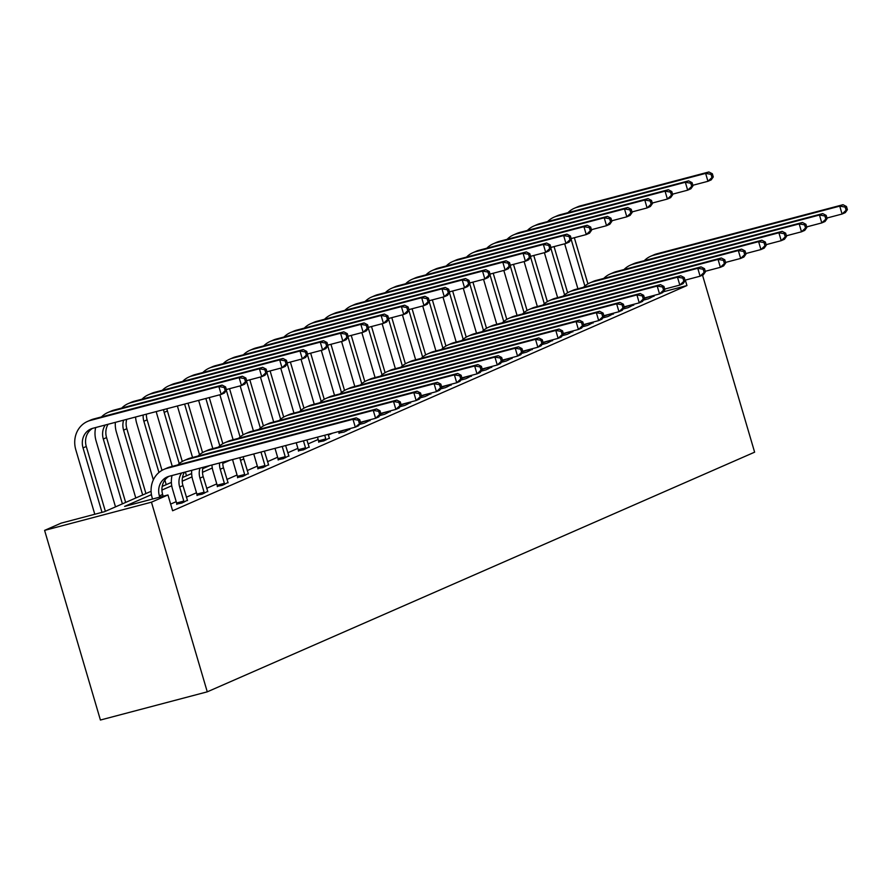 <?xml version="1.0" encoding="UTF-8"?>
<svg xmlns="http://www.w3.org/2000/svg" width="892" height="892" viewBox="0 0 892 892"><rect width="100%" height="100%" fill="white"/><g stroke="black" fill="none" stroke-linecap="round" stroke-linejoin="round"><path stroke-width="1.34" d="M151.105 491.291L104.431 511.718L61.113 523.147L44.6 530.383L100.417 720.034L207.267 691.835L754.621 452.177L702.517 275.137M151.45 494.647L124.646 506.388L167.964 494.96L172.613 510.759L686.94 285.563L663.302 291.796M332.694 433.133L328.323 435.051M318.176 439.488L308.041 443.926M297.895 448.364L287.759 452.813M277.613 457.25L267.477 461.688M257.331 466.126L247.195 470.575M237.049 475.012L226.914 479.45M216.767 483.888L206.632 488.325M196.485 492.774L186.35 497.212M176.203 501.65L170.651 504.091M176.727 504.058L181.834 503.077L187.365 500.267M197.009 495.183L202.116 494.201L207.646 491.38M217.291 486.296L222.398 485.315L227.928 482.505M237.573 477.421L242.68 476.44L248.21 473.619M257.855 468.534L262.962 467.564L268.492 464.743M278.137 459.659L283.243 458.678L288.774 455.857M298.419 450.783L303.525 449.802L309.056 446.981M318.7 441.897L323.807 440.916L329.338 438.106M338.982 433.021L344.089 432.04L349.619 429.219M359.476 424.447L364.371 423.154L369.901 420.344M379.758 415.572L384.653 414.278L390.183 411.457M400.04 406.685L404.935 405.392L410.465 402.582M420.322 397.81L425.216 396.516L430.747 393.695M440.603 388.923L445.498 387.63L451.029 384.82M460.885 380.048L465.78 378.754L471.31 375.933M481.167 371.161L486.062 369.868L491.592 367.058M501.449 362.286L506.344 360.992L511.874 358.171M521.731 353.399L526.626 352.106L532.156 349.296M542.013 344.524L546.908 343.23L552.438 340.41M562.294 335.648L567.189 334.355L572.72 331.534M582.576 326.762L587.471 325.468L593.002 322.659M602.858 317.887L607.753 316.593L613.283 313.772M623.14 309L628.035 307.707L633.565 304.897M643.422 300.125L648.317 298.831L653.847 296.01M686.94 285.563L685.335 280.099M167.964 494.96L151.45 502.185L207.267 691.835M162.177 486.43L171.387 482.405M182.459 477.555L191.668 473.529M202.74 468.679L209.955 465.512M44.6 530.383L151.45 502.185M230.169 460.183L222.766 463.427M212.296 468.01L202.484 472.303M192.014 476.885L182.202 481.189M171.732 485.772L161.92 490.065M163.158 496.231L162.645 494.469A16.502 14.896 66.4 0 1 168.889 476.361M159.757 497.123L159.389 495.885A16.502 14.896 66.4 0 1 167.217 476.964A16.502 14.896 66.4 0 1 169.179 476.272L355.306 427.168L352.976 419.262L166.86 468.367A24.753 22.356 -113.6 0 0 163.905 469.404A24.753 22.356 -113.6 0 0 152.175 497.792L152.543 499.029M360.636 422.808L358.551 425.74L355.306 427.168L360.636 422.808L359.71 419.653L358.406 420.221L359.331 423.377M358.406 420.221L352.976 419.262L356.231 417.846L170.104 466.951A24.753 22.356 -113.6 0 0 167.15 467.977L163.905 469.404M356.231 417.846L359.71 419.653M226.512 390.072L225.587 386.916L224.282 387.485L225.219 390.64L226.512 390.072L224.438 393.004L221.183 394.431L218.863 386.526L90.493 420.4A24.753 22.356 -113.6 0 0 87.539 421.425A24.753 22.356 -113.6 0 0 75.809 449.813L94.786 514.271M102 512.365L83.034 447.907A16.502 14.896 66.4 0 1 90.85 428.985A16.502 14.896 66.4 0 1 92.824 428.294L221.183 394.431L225.219 390.64M105.367 511.317L86.279 446.491A16.502 14.896 66.4 0 1 92.523 428.383M224.282 387.485L218.863 386.526L222.108 385.099L93.749 418.972A24.753 22.356 -113.6 0 0 90.794 419.998L87.539 421.425M222.108 385.099L225.587 386.916M187.532 500.59L182.927 485.582A16.502 14.896 66.4 0 1 184.443 472.247M176.772 504.415L176.605 502.999L183.819 501.092L179.671 487.01A16.502 14.896 66.4 0 1 181.622 472.994M183.819 501.092L183.953 502.151M172.044 475.525A24.753 22.356 -113.6 0 0 172.457 488.916L176.605 502.999M380.917 413.933L379.992 410.766L378.687 411.335L379.613 414.501L380.917 413.933L378.832 416.865L375.588 418.292L373.257 410.387L187.142 459.492A24.753 22.356 -113.6 0 0 184.187 460.517A24.753 22.356 -113.6 0 0 177.82 464.91M360.48 422.273L375.588 418.292L379.613 414.501M378.687 411.335L373.257 410.387L376.513 408.96L190.386 458.064A24.753 22.356 -113.6 0 0 187.431 459.101L184.187 460.517M376.513 408.96L379.992 410.766M207.814 491.704L203.209 476.707A16.502 14.896 66.4 0 1 203.041 467.341M197.054 495.539L196.887 494.112L204.101 492.217L199.953 478.123A16.502 14.896 66.4 0 1 199.964 468.155M204.101 492.217L204.235 493.276M191.735 470.329A24.753 22.356 -113.6 0 0 192.739 480.03L196.887 494.112M401.199 405.046L400.274 401.891L398.969 402.459L399.895 405.615L401.199 405.046L399.114 407.978L395.87 409.406L393.539 401.5L207.423 450.616A24.753 22.356 -113.6 0 0 204.469 451.642A24.753 22.356 -113.6 0 0 198.102 456.035M380.761 413.397L395.87 409.406L399.895 405.615M398.969 402.459L393.539 401.5L396.795 400.084L210.668 449.189A24.753 22.356 -113.6 0 0 207.713 450.215L204.469 451.642M396.795 400.084L400.274 401.891M95.678 427.547A24.753 22.356 -113.6 0 0 96.091 440.938L115.503 506.879M122.394 503.857L103.316 439.031A16.502 14.896 66.4 0 1 105.267 425.016M125.649 502.43L106.561 437.604A16.502 14.896 66.4 0 1 108.077 424.269M246.794 381.196L245.869 378.03L244.564 378.598L245.501 381.765L246.794 381.196L244.72 384.129L241.464 385.545L239.145 377.65L110.775 411.513A24.753 22.356 -113.6 0 0 107.82 412.539A24.753 22.356 -113.6 0 0 101.465 416.932M226.356 389.536L241.464 385.545L245.501 381.765M244.564 378.598L239.145 377.65L242.39 376.223L114.031 410.086A24.753 22.356 -113.6 0 0 111.076 411.123L107.82 412.539M242.39 376.223L245.869 378.03M115.369 422.351A24.753 22.356 -113.6 0 0 116.373 432.051L135.785 497.992M142.675 494.971L123.598 430.145A16.502 14.896 66.4 0 1 123.609 420.177M145.931 493.555L126.842 428.729A16.502 14.896 66.4 0 1 126.675 419.363M267.076 372.31L266.15 369.154L264.846 369.723L265.783 372.878L267.076 372.31L265.002 375.242L261.746 376.669L259.427 368.764L131.057 402.638A24.753 22.356 -113.6 0 0 128.102 403.663A24.753 22.356 -113.6 0 0 121.747 408.057M246.638 380.65L261.746 376.669L265.783 372.878M264.846 369.723L259.427 368.764L262.672 367.348L134.313 401.21A24.753 22.356 -113.6 0 0 131.358 402.236L128.102 403.663M262.672 367.348L266.15 369.154M228.096 482.828L223.491 467.821A16.502 14.896 66.4 0 1 222.777 462.134M217.336 486.653L217.169 485.237L224.383 483.33L220.235 469.248A16.502 14.896 66.4 0 1 219.555 462.981M224.383 483.33L224.516 484.401M211.962 464.988A24.753 22.356 -113.6 0 0 213.021 471.154L217.169 485.237M421.481 396.171L420.556 393.004L419.251 393.573L420.177 396.739L421.481 396.171L419.396 399.103L416.151 400.53L413.821 392.625L227.705 441.73A24.753 22.356 -113.6 0 0 224.751 442.755A24.753 22.356 -113.6 0 0 218.384 447.148M401.043 404.511L416.151 400.53L420.177 396.739M419.251 393.573L413.821 392.625L417.077 391.198L230.95 440.302A24.753 22.356 -113.6 0 0 227.995 441.339L224.751 442.755M417.077 391.198L420.556 393.004M248.377 473.953L243.772 458.945A16.502 14.896 66.4 0 1 243.271 456.726M237.618 477.777L237.45 476.35L244.664 474.455L240.517 460.361A16.502 14.896 66.4 0 1 239.937 457.607M244.664 474.455L244.798 475.514M232.645 459.525A24.753 22.356 -113.6 0 0 233.303 462.268L237.45 476.35M441.763 387.284L440.838 384.129L439.533 384.697L440.458 387.853L441.763 387.284L439.678 390.228L436.433 391.644L434.103 383.738L247.987 432.854A24.753 22.356 -113.6 0 0 245.032 433.88A24.753 22.356 -113.6 0 0 238.666 438.273M421.325 395.635L436.433 391.644L440.458 387.853M439.533 384.697L434.103 383.738L437.359 382.322L251.232 431.427A24.753 22.356 -113.6 0 0 248.277 432.453L245.032 433.88M437.359 382.322L440.838 384.129M268.659 465.067L264.378 451.162M257.899 468.891L257.732 467.475L264.946 465.568L260.977 452.054M264.946 465.568L265.08 466.639M253.752 453.961L257.732 467.475M462.045 378.409L461.119 375.242L459.815 375.822L460.74 378.977L462.045 378.409L459.96 381.341L456.715 382.768L454.385 374.863L268.269 423.968A24.753 22.356 -113.6 0 0 265.314 424.993A24.753 22.356 -113.6 0 0 258.948 429.387M441.607 386.749L456.715 382.768L460.74 378.977M459.815 375.822L454.385 374.863L457.641 373.436L271.514 422.552A24.753 22.356 -113.6 0 0 268.559 423.577L265.314 424.993M457.641 373.436L461.119 375.242M135.595 417.01A24.753 22.356 -113.6 0 0 136.654 423.176L153.346 479.863M162.957 486.095L162.567 484.78M158.954 472.481L143.88 421.269A16.502 14.896 66.4 0 1 143.188 415.003M166.213 484.668L164.853 480.074M161.998 470.363L147.124 419.842A16.502 14.896 66.4 0 1 146.411 414.156M287.358 363.434L286.432 360.268L285.128 360.836L286.064 364.003L287.358 363.434L285.284 366.367L282.028 367.783L279.709 359.889L151.339 393.751A24.753 22.356 -113.6 0 0 148.384 394.777A24.753 22.356 -113.6 0 0 142.029 399.17M266.92 371.774L282.028 367.783L286.064 364.003M285.128 360.836L279.709 359.889L282.954 358.461L154.595 392.335A24.753 22.356 -113.6 0 0 151.64 393.361L148.384 394.777M282.954 358.461L286.432 360.268M156.29 411.547A24.753 22.356 -113.6 0 0 156.936 414.289L172.268 466.382M183.239 477.22L182.849 475.893M179.236 463.606L164.161 412.383A16.502 14.896 66.4 0 1 163.582 409.629M186.495 475.793L185.38 472.002M182.28 461.476L167.406 410.967A16.502 14.896 66.4 0 1 166.904 408.748M307.64 354.548L306.714 351.392L305.41 351.961L306.346 355.116L307.64 354.548L305.566 357.48L302.31 358.907L299.991 351.002L171.621 384.876A24.753 22.356 -113.6 0 0 168.666 385.901A24.753 22.356 -113.6 0 0 162.311 390.295M287.202 362.888L302.31 358.907L306.346 355.116M305.41 351.961L299.991 351.002L303.235 349.586L174.877 383.448A24.753 22.356 -113.6 0 0 171.922 384.474L168.666 385.901M303.235 349.586L306.714 351.392M177.385 405.983L192.549 457.496M203.521 468.333L203.22 467.297M199.518 454.73L184.611 404.076M202.562 452.601L188.011 403.184M327.922 345.672L326.996 342.506L325.692 343.074L326.628 346.241L327.922 345.672L325.848 348.605L322.592 350.021L320.273 342.127L191.903 375.989A24.753 22.356 -113.6 0 0 188.948 377.015A24.753 22.356 -113.6 0 0 182.592 381.419M307.484 354.012L322.592 350.021L326.628 346.241M325.692 343.074L320.273 342.127L323.517 340.699L195.158 374.573A24.753 22.356 -113.6 0 0 192.204 375.599L188.948 377.015M323.517 340.699L326.996 342.506M288.941 456.191L285.618 445.554M278.181 460.016L278.014 458.6L285.228 456.693L282.218 446.446M285.228 456.693L285.362 457.752M275.004 448.353L278.014 458.6M482.327 369.522L481.401 366.367L480.097 366.935L481.022 370.102L482.327 369.522L480.242 372.466L476.997 373.882L474.667 365.988L288.551 415.092A24.753 22.356 -113.6 0 0 285.596 416.118A24.753 22.356 -113.6 0 0 279.229 420.511M461.889 377.873L476.997 373.882L481.022 370.102M480.097 366.935L474.667 365.988L477.922 364.56L291.796 413.665A24.753 22.356 -113.6 0 0 288.841 414.691L285.596 416.118M477.922 364.56L481.401 366.367M198.637 400.374L212.831 448.62M219.8 445.844L205.851 398.479M222.844 443.714L209.263 397.576M348.203 336.786L347.278 333.63L345.973 334.199L346.91 337.354L348.203 336.786L346.129 339.718L342.874 341.145L340.554 333.24L212.185 367.114A24.753 22.356 -113.6 0 0 209.23 368.14A24.753 22.356 -113.6 0 0 202.874 372.533M327.765 345.137L342.874 341.145L346.91 337.354M345.973 334.199L340.554 333.24L343.799 331.824L215.44 365.687A24.753 22.356 -113.6 0 0 212.486 366.712L209.23 368.14M343.799 331.824L347.278 333.63M309.223 447.305L306.87 439.946M298.463 451.129L298.296 449.713L305.51 447.806L303.458 440.849M305.51 447.806L305.644 448.877M296.244 442.755L298.296 449.713M502.609 360.647L501.683 357.491L500.379 358.06L501.304 361.215L502.609 360.647L500.523 363.579L497.279 365.006L494.948 357.101L308.833 406.206A24.753 22.356 -113.6 0 0 305.878 407.243A24.753 22.356 -113.6 0 0 299.511 411.636M482.171 368.987L497.279 365.006L501.304 361.215M500.379 358.06L494.948 357.101L498.204 355.674L312.077 404.79A24.753 22.356 -113.6 0 0 309.123 405.815L305.878 407.243M498.204 355.674L501.683 357.491M219.878 394.777L233.113 439.734M240.082 436.968L226.345 390.306M243.126 434.839L229.545 388.689M368.485 327.91L367.56 324.744L366.255 325.312L367.192 328.479L368.485 327.91L366.411 330.843L363.155 332.27L360.836 324.365L232.466 358.227A24.753 22.356 -113.6 0 0 229.512 359.264A24.753 22.356 -113.6 0 0 223.156 363.657M348.047 336.251L363.155 332.27L367.192 328.479M366.255 325.312L360.836 324.365L364.081 322.937L235.722 356.811A24.753 22.356 -113.6 0 0 232.767 357.837L229.512 359.264M364.081 322.937L367.56 324.744M329.505 438.429L328.111 434.337M318.745 442.254L318.578 440.838L325.792 438.931L324.71 435.24M325.792 438.931L325.926 439.99M317.485 437.147L318.578 440.838M522.89 351.771L521.965 348.605L520.66 349.173L521.586 352.34L522.89 351.771L520.805 354.704L517.561 356.12L515.23 348.226L329.115 397.33A24.753 22.356 -113.6 0 0 326.16 398.356A24.753 22.356 -113.6 0 0 319.793 402.749M502.452 360.112L517.561 356.12L521.586 352.34M520.66 349.173L515.23 348.226L518.486 346.798L332.359 395.903A24.753 22.356 -113.6 0 0 329.404 396.929L326.16 398.356M518.486 346.798L521.965 348.605M240.16 385.89L253.395 430.858M260.364 428.082L246.627 381.43M263.408 425.952L249.827 379.814M388.767 319.024L387.842 315.868L386.537 316.437L387.474 319.592L388.767 319.024L386.693 321.956L383.437 323.383L381.118 315.478L252.748 349.352A24.753 22.356 -113.6 0 0 249.793 350.378A24.753 22.356 -113.6 0 0 243.438 354.771M368.329 327.375L383.437 323.383L387.474 319.592M386.537 316.437L381.118 315.478L384.363 314.062L256.004 347.925A24.753 22.356 -113.6 0 0 253.049 348.95L249.793 350.378M384.363 314.062L387.842 315.868M349.787 429.543L349.385 428.729M339.027 433.378L338.86 431.951L345.951 429.632M346.074 430.044L346.207 431.115M543.172 342.885L542.247 339.729L540.942 340.298L541.868 343.453L543.172 342.885L541.087 345.817L537.843 347.244L535.512 339.339L349.396 388.444A24.753 22.356 -113.6 0 0 346.442 389.481A24.753 22.356 -113.6 0 0 340.075 393.874M522.734 351.225L537.843 347.244L541.868 343.453M540.942 340.298L535.512 339.339L538.768 337.923L352.641 387.028A24.753 22.356 -113.6 0 0 349.686 388.053L346.442 389.481M538.768 337.923L542.247 339.729M260.442 377.015L273.677 421.972M280.645 419.207L266.909 372.544M283.689 417.077L270.109 370.938M409.049 310.148L408.123 306.982L406.819 307.55L407.755 310.717L409.049 310.148L406.975 313.081L403.719 314.508L401.4 306.603L273.03 340.465A24.753 22.356 -113.6 0 0 270.075 341.502A24.753 22.356 -113.6 0 0 263.72 345.895M388.611 318.489L403.719 314.508L407.755 310.717M406.819 307.55L401.4 306.603L404.645 305.175L276.286 339.049A24.753 22.356 -113.6 0 0 273.331 340.075L270.075 341.502M404.645 305.175L408.123 306.982M370.068 420.667L369.667 419.853M360.602 422.685L366.233 420.756M366.356 421.169L366.489 422.228M563.454 334.009L562.529 330.843L561.224 331.411L562.15 334.578L563.454 334.009L561.369 336.942L558.124 338.358L555.794 330.464L369.678 379.568A24.753 22.356 -113.6 0 0 366.723 380.594A24.753 22.356 -113.6 0 0 360.357 384.987M543.016 342.35L558.124 338.358L562.15 334.578M561.224 331.411L555.794 330.464L559.05 329.037L372.923 378.141A24.753 22.356 -113.6 0 0 369.968 379.167L366.723 380.594M559.05 329.037L562.529 330.843M280.724 368.128L293.959 413.096M300.927 410.32L287.191 363.668M303.971 408.202L290.391 362.052M429.331 301.262L428.405 298.106L427.101 298.675L428.037 301.83L429.331 301.262L427.257 304.205L424.001 305.622L421.682 297.716L293.312 331.59A24.753 22.356 -113.6 0 0 290.357 332.616A24.753 22.356 -113.6 0 0 284.002 337.009M408.893 309.613L424.001 305.622L428.037 301.83M427.101 298.675L421.682 297.716L424.927 296.3L296.568 330.163A24.753 22.356 -113.6 0 0 293.613 331.2L290.357 332.616M424.927 296.3L428.405 298.106M390.35 411.781L389.949 410.967M380.884 413.81L386.515 411.87M386.637 412.282L386.771 413.353M583.736 325.123L582.811 321.967L581.506 322.536L582.431 325.692L583.736 325.123L581.651 328.055L578.406 329.483L576.076 321.577L389.96 370.682A24.753 22.356 -113.6 0 0 387.005 371.719A24.753 22.356 -113.6 0 0 380.639 376.112M563.298 333.463L578.406 329.483L582.431 325.692M581.506 322.536L576.076 321.577L579.332 320.161L393.205 369.266A24.753 22.356 -113.6 0 0 390.25 370.292L387.005 371.719M579.332 320.161L582.811 321.967M301.005 359.253L314.24 404.21M321.209 401.445L307.472 354.782M324.253 399.315L310.672 353.176M449.613 292.386L448.687 289.22L447.383 289.788L448.319 292.955L449.613 292.386L447.539 295.319L444.283 296.746L441.964 288.841L313.594 322.703A24.753 22.356 -113.6 0 0 310.639 323.74A24.753 22.356 -113.6 0 0 304.283 328.133M429.175 300.727L444.283 296.746L448.319 292.955M447.383 289.788L441.964 288.841L445.208 287.414L316.85 321.287A24.753 22.356 -113.6 0 0 313.895 322.313L310.639 323.74M445.208 287.414L448.687 289.22M410.632 402.905L410.231 402.091M401.166 404.923L406.797 402.994M406.919 403.407L407.053 404.466M604.018 316.247L603.092 313.081L601.788 313.649L602.713 316.816L604.018 316.247L601.933 319.18L598.688 320.607L596.358 312.702L410.242 361.806A24.753 22.356 -113.6 0 0 407.287 362.832A24.753 22.356 -113.6 0 0 400.921 367.225M583.58 324.588L598.688 320.607L602.713 316.816M601.788 313.649L596.358 312.702L599.614 311.275L413.487 360.379A24.753 22.356 -113.6 0 0 410.532 361.416L407.287 362.832M599.614 311.275L603.092 313.081M321.287 350.366L334.522 395.334M341.491 392.558L327.754 345.906M344.535 390.44L330.954 344.29M469.894 283.5L468.969 280.344L467.664 280.913L468.601 284.08L469.894 283.5L467.821 286.443L464.565 287.86L462.246 279.965L333.876 313.828A24.753 22.356 -113.6 0 0 330.921 314.854A24.753 22.356 -113.6 0 0 324.565 319.247M449.457 291.851L464.565 287.86L468.601 284.08M467.664 280.913L462.246 279.965L465.49 278.538L337.131 312.401A24.753 22.356 -113.6 0 0 334.177 313.438L330.921 314.854M465.49 278.538L468.969 280.344M430.914 394.019L430.513 393.205M421.448 396.048L427.078 394.108M427.201 394.52L427.335 395.591M624.3 307.361L623.374 304.205L622.07 304.774L622.995 307.93L624.3 307.361L622.215 310.293L618.97 311.721L616.64 303.815L430.524 352.92A24.753 22.356 -113.6 0 0 427.569 353.957A24.753 22.356 -113.6 0 0 421.202 358.35M603.862 315.712L618.97 311.721L622.995 307.93M622.07 304.774L616.64 303.815L619.895 302.399L433.768 351.504A24.753 22.356 -113.6 0 0 430.814 352.53L427.569 353.957M619.895 302.399L623.374 304.205M341.569 341.491L354.804 386.459M361.773 383.683L348.036 337.02M364.817 381.553L351.236 335.414M490.176 274.625L489.251 271.469L487.946 272.038L488.883 275.193L490.176 274.625L488.102 277.557L484.847 278.984L482.527 271.079L354.157 304.952A24.753 22.356 -113.6 0 0 351.203 305.978A24.753 22.356 -113.6 0 0 344.847 310.371M469.738 282.965L484.847 278.984L488.883 275.193M487.946 272.038L482.527 271.079L485.772 269.652L357.413 303.525A24.753 22.356 -113.6 0 0 354.458 304.551L351.203 305.978M485.772 269.652L489.251 271.469M451.196 385.143L450.795 384.329M441.73 387.161L447.36 385.233M447.483 385.645L447.617 386.704M644.582 298.486L643.656 295.319L642.351 295.888L643.277 299.054L644.582 298.486L642.496 301.418L639.252 302.845L636.921 294.94L450.806 344.044A24.753 22.356 -113.6 0 0 447.851 345.07A24.753 22.356 -113.6 0 0 441.484 349.463M624.144 306.826L639.252 302.845L643.277 299.054M642.351 295.888L636.921 294.94L640.177 293.513L454.05 342.617A24.753 22.356 -113.6 0 0 451.096 343.654L447.851 345.07M640.177 293.513L643.656 295.319M361.851 332.605L375.086 377.572M382.055 374.796L368.318 328.144M385.099 372.678L371.518 326.528M510.458 265.749L509.533 262.582L508.228 263.151L509.165 266.318L510.458 265.749L508.384 268.682L505.128 270.098L502.809 262.203L374.439 296.066A24.753 22.356 -113.6 0 0 371.485 297.092A24.753 22.356 -113.6 0 0 365.129 301.485M490.02 274.089L505.128 270.098L509.165 266.318M508.228 263.151L502.809 262.203L506.054 260.776L377.695 294.639A24.753 22.356 -113.6 0 0 374.74 295.676L371.485 297.092M506.054 260.776L509.533 262.582M471.478 376.257L471.076 375.443M462.011 378.286L467.642 376.346M467.765 376.77L467.899 377.829M664.863 289.599L663.938 286.443L662.633 287.012L663.559 290.168L664.863 289.599L662.778 292.531L659.534 293.959L657.203 286.053L471.087 335.169A24.753 22.356 -113.6 0 0 468.133 336.195A24.753 22.356 -113.6 0 0 461.766 340.588M644.425 297.95L659.534 293.959L663.559 290.168M662.633 287.012L657.203 286.053L660.459 284.637L474.332 333.742A24.753 22.356 -113.6 0 0 471.377 334.768L468.133 336.195M660.459 284.637L663.938 286.443M382.133 323.729L395.368 368.697M402.337 365.921L388.6 319.269M405.381 363.791L391.8 317.652M530.74 256.863L529.815 253.707L528.51 254.276L529.447 257.431L530.74 256.863L528.666 259.795L525.41 261.222L523.091 253.317L394.721 287.191A24.753 22.356 -113.6 0 0 391.766 288.216A24.753 22.356 -113.6 0 0 385.411 292.609M510.302 265.203L525.41 261.222L529.447 257.431M528.51 254.276L523.091 253.317L526.336 251.901L397.977 285.763A24.753 22.356 -113.6 0 0 395.022 286.789L391.766 288.216M526.336 251.901L529.815 253.707M491.76 367.381L491.358 366.567M482.293 369.399L487.924 367.471M488.047 367.883L488.18 368.953M685.145 280.724L684.22 277.557L682.915 278.126L683.841 281.292L685.145 280.724L683.06 283.656L679.816 285.083L677.485 277.178L491.369 326.282A24.753 22.356 -113.6 0 0 488.415 327.308A24.753 22.356 -113.6 0 0 482.048 331.701M664.707 289.064L679.816 285.083L683.841 281.292M682.915 278.126L677.485 277.178L680.741 275.751L494.614 324.855A24.753 22.356 -113.6 0 0 491.659 325.892L488.415 327.308M680.741 275.751L684.22 277.557M402.415 314.843L415.65 359.81M422.618 357.034L408.882 310.383M425.662 354.916L412.082 308.766M551.022 247.987L550.096 244.821L548.792 245.389L549.728 248.556L551.022 247.987L548.948 250.92L545.692 252.336L543.373 244.441L415.003 278.304A24.753 22.356 -113.6 0 0 412.048 279.33A24.753 22.356 -113.6 0 0 405.693 283.723M530.584 256.327L545.692 252.336L549.728 248.556M548.792 245.389L543.373 244.441L546.618 243.014L418.259 276.888A24.753 22.356 -113.6 0 0 415.304 277.914L412.048 279.33M546.618 243.014L550.096 244.821M512.041 358.495L511.64 357.692M502.575 360.524L508.206 358.595M508.328 359.008L508.462 360.067M705.427 271.837L704.502 268.682L703.197 269.25L704.122 272.406L705.427 271.837L703.342 274.781L700.097 276.197L697.767 268.291L511.651 317.407A24.753 22.356 -113.6 0 0 508.696 318.433A24.753 22.356 -113.6 0 0 502.33 322.826M684.989 280.188L700.097 276.197L704.122 272.406M703.197 269.25L697.767 268.291L701.023 266.875L514.896 315.98A24.753 22.356 -113.6 0 0 511.941 317.006L508.696 318.433M701.023 266.875L704.502 268.682M422.697 305.967L435.932 350.935M442.9 348.159L429.163 301.507M445.944 346.029L432.364 299.89M571.304 239.101L570.378 235.945L569.074 236.514L570.01 239.669L571.304 239.101L569.23 242.033L565.974 243.46L563.655 235.555L435.285 269.429A24.753 22.356 -113.6 0 0 432.33 270.454A24.753 22.356 -113.6 0 0 425.975 274.848M550.866 247.441L565.974 243.46L570.01 239.669M569.074 236.514L563.655 235.555L566.899 234.139L438.541 268.001A24.753 22.356 -113.6 0 0 435.586 269.027L432.33 270.454M566.899 234.139L570.378 235.945M532.323 349.619L531.922 348.805M522.857 351.638L528.488 349.709M528.61 350.121L528.744 351.192M725.709 262.962L724.783 259.795L723.479 260.375L724.404 263.53L725.709 262.962L723.624 265.894L720.379 267.321L718.049 259.416L531.933 308.52A24.753 22.356 -113.6 0 0 528.978 309.546A24.753 22.356 -113.6 0 0 522.612 313.939M705.271 271.302L720.379 267.321L724.404 263.53M723.479 260.375L718.049 259.416L721.305 257.989L535.178 307.104A24.753 22.356 -113.6 0 0 532.223 308.13L528.978 309.546M721.305 257.989L724.783 259.795M442.978 297.092L456.213 342.049M463.182 339.283L449.445 292.621M466.226 337.154L452.645 291.004M591.586 230.225L590.66 227.059L589.356 227.627L590.292 230.794L591.586 230.225L589.512 233.158L586.256 234.574L583.937 226.68L455.567 260.542A24.753 22.356 -113.6 0 0 452.612 261.568A24.753 22.356 -113.6 0 0 446.256 265.961M571.148 238.565L586.256 234.574L590.292 230.794M589.356 227.627L583.937 226.68L587.181 225.252L458.822 259.126A24.753 22.356 -113.6 0 0 455.868 260.152L452.612 261.568M587.181 225.252L590.66 227.059M552.605 340.744L552.204 339.93M543.139 342.762L548.77 340.833M548.892 341.246L549.026 342.305M745.991 254.075L745.065 250.92L743.761 251.488L744.686 254.655L745.991 254.075L743.906 257.019L740.661 258.435L738.331 250.54L552.215 299.645A24.753 22.356 -113.6 0 0 549.26 300.671A24.753 22.356 -113.6 0 0 542.894 305.064M725.553 262.426L740.661 258.435L744.686 254.655M743.761 251.488L738.331 250.54L741.587 249.113L555.46 298.218A24.753 22.356 -113.6 0 0 552.505 299.244L549.26 300.671M741.587 249.113L745.065 250.92M463.26 288.205L476.495 333.173M483.464 330.397L469.727 283.745M486.508 328.267L472.927 282.128M611.867 221.339L610.942 218.183L609.637 218.752L610.574 221.907L611.867 221.339L609.793 224.271L606.538 225.698L604.218 217.793L475.849 251.667A24.753 22.356 -113.6 0 0 472.894 252.692A24.753 22.356 -113.6 0 0 466.538 257.086M591.429 229.69L606.538 225.698L610.574 221.907M609.637 218.752L604.218 217.793L607.463 216.377L479.104 250.239A24.753 22.356 -113.6 0 0 476.15 251.265L472.894 252.692M607.463 216.377L610.942 218.183M572.887 331.857L572.486 331.043M563.421 333.887L569.051 331.947M569.174 332.359L569.308 333.43M766.273 245.2L765.347 242.044L764.043 242.613L764.968 245.768L766.273 245.2L764.188 248.132L760.943 249.559L758.613 241.654L572.497 290.759A24.753 22.356 -113.6 0 0 569.542 291.784A24.753 22.356 -113.6 0 0 563.175 296.177M745.835 253.54L760.943 249.559L764.968 245.768M764.043 242.613L758.613 241.654L761.868 240.227L575.741 289.342A24.753 22.356 -113.6 0 0 572.787 290.368L569.542 291.784M761.868 240.227L765.347 242.044M483.542 279.33L496.777 324.287M503.746 321.521L490.009 274.859M506.79 319.392L493.209 273.242M632.149 212.463L631.224 209.297L629.919 209.865L630.856 213.032L632.149 212.463L630.075 215.396L626.82 216.823L624.5 208.918L496.13 242.78A24.753 22.356 -113.6 0 0 493.176 243.817A24.753 22.356 -113.6 0 0 486.82 248.21M611.711 220.803L626.82 216.823L630.856 213.032M629.919 209.865L624.5 208.918L627.745 207.49L499.386 241.364A24.753 22.356 -113.6 0 0 496.431 242.39L493.176 243.817M627.745 207.49L631.224 209.297M593.169 322.982L592.767 322.168M583.702 325L589.333 323.071M589.456 323.484L589.59 324.543M786.554 236.324L785.629 233.158L784.324 233.726L785.25 236.893L786.554 236.324L784.469 239.257L781.225 240.673L778.894 232.779L592.779 281.883A24.753 22.356 -113.6 0 0 589.824 282.909A24.753 22.356 -113.6 0 0 583.457 287.302M766.116 244.664L781.225 240.673L785.25 236.893M784.324 233.726L778.894 232.779L782.15 231.351L596.023 280.456A24.753 22.356 -113.6 0 0 593.068 281.482L589.824 282.909M782.15 231.351L785.629 233.158M503.824 270.443L517.059 315.411M524.028 312.635L510.291 265.983M527.072 310.505L513.491 264.366M652.431 203.577L651.506 200.421L650.201 200.99L651.138 204.145L652.431 203.577L650.357 206.509L647.101 207.936L644.782 200.031L516.412 233.905A24.753 22.356 -113.6 0 0 513.457 234.93A24.753 22.356 -113.6 0 0 507.102 239.324M631.993 211.928L647.101 207.936L651.138 204.145M650.201 200.99L644.782 200.031L648.027 198.615L519.668 232.477A24.753 22.356 -113.6 0 0 516.713 233.503L513.457 234.93M648.027 198.615L651.506 200.421M613.451 314.095L613.049 313.282M603.984 316.125L609.615 314.185M609.738 314.597L609.872 315.668M806.836 227.438L805.911 224.282L804.606 224.851L805.532 228.006L806.836 227.438L804.751 230.37L801.507 231.797L799.176 223.892L613.06 272.997A24.753 22.356 -113.6 0 0 610.106 274.034A24.753 22.356 -113.6 0 0 603.739 278.427M786.398 235.778L801.507 231.797L805.532 228.006M804.606 224.851L799.176 223.892L802.432 222.476L616.305 271.581A24.753 22.356 -113.6 0 0 613.35 272.606L610.106 274.034M802.432 222.476L805.911 224.282M524.106 261.568L537.341 306.525M544.31 303.759L530.573 257.097M547.353 301.63L533.773 255.491M672.713 194.701L671.788 191.535L670.483 192.103L671.42 195.27L672.713 194.701L670.639 197.634L667.383 199.061L665.064 191.156L536.694 225.018A24.753 22.356 -113.6 0 0 533.739 226.055A24.753 22.356 -113.6 0 0 527.384 230.448M652.275 203.041L667.383 199.061L671.42 195.27M670.483 192.103L665.064 191.156L668.309 189.728L539.95 223.602A24.753 22.356 -113.6 0 0 536.995 224.628L533.739 226.055M668.309 189.728L671.788 191.535M633.733 305.22L633.331 304.406M624.266 307.238L629.897 305.309M630.02 305.722L630.153 306.781M827.118 218.562L826.193 215.396L824.888 215.964L825.814 219.131L827.118 218.562L825.033 221.495L821.788 222.911L819.458 215.017L633.342 264.121A24.753 22.356 -113.6 0 0 630.388 265.147A24.753 22.356 -113.6 0 0 624.021 269.54M806.68 226.903L821.788 222.911L825.814 219.131M824.888 215.964L819.458 215.017L822.714 213.589L636.587 262.694A24.753 22.356 -113.6 0 0 633.632 263.72L630.388 265.147M822.714 213.589L826.193 215.396M544.388 252.681L557.623 297.649M564.591 294.873L550.855 248.221M567.635 292.754L554.055 246.605M692.995 185.815L692.069 182.659L690.765 183.228L691.701 186.383L692.995 185.815L690.921 188.758L687.665 190.174L685.346 182.269L556.976 216.143A24.753 22.356 -113.6 0 0 554.021 217.169A24.753 22.356 -113.6 0 0 547.666 221.562M672.557 194.166L687.665 190.174L691.701 186.383M690.765 183.228L685.346 182.269L688.591 180.853L560.232 214.716A24.753 22.356 -113.6 0 0 557.277 215.752L554.021 217.169M688.591 180.853L692.069 182.659M654.014 296.334L653.613 295.52M644.548 298.363L650.179 296.423M650.301 296.835L650.435 297.906M847.4 209.676L846.475 206.52L845.17 207.089L846.095 210.244L847.4 209.676L845.315 212.608L842.07 214.035L839.74 206.13L653.624 255.235A24.753 22.356 -113.6 0 0 650.669 256.272A24.753 22.356 -113.6 0 0 644.303 260.665M826.962 218.016L842.07 214.035L846.095 210.244M845.17 207.089L839.74 206.13L842.996 204.714L656.869 253.819A24.753 22.356 -113.6 0 0 653.914 254.844L650.669 256.272M842.996 204.714L846.475 206.52M564.669 243.806L577.904 288.763M584.873 285.998L571.136 239.335M587.917 283.868L574.337 237.729M713.277 176.939L712.351 173.773L711.047 174.341L711.983 177.508L713.277 176.939L711.203 179.872L707.947 181.299L705.628 173.394L577.258 207.256A24.753 22.356 -113.6 0 0 574.303 208.293A24.753 22.356 -113.6 0 0 567.948 212.686M692.839 185.28L707.947 181.299L711.983 177.508M711.047 174.341L705.628 173.394L708.872 171.966L580.514 205.84A24.753 22.356 -113.6 0 0 577.559 206.866L574.303 208.293M708.872 171.966L712.351 173.773M159.389 495.885L162.645 494.469M166.86 468.367L170.104 466.951M83.034 447.907L86.279 446.491M90.493 420.4L93.749 418.972M179.671 487.01L182.927 485.582M187.142 459.492L190.386 458.064M199.953 478.123L203.209 476.707M207.423 450.616L210.668 449.189M103.316 439.031L106.561 437.604M110.775 411.513L114.031 410.086M123.598 430.145L126.842 428.729M131.057 402.638L134.313 401.21M220.235 469.248L223.491 467.821M227.705 441.73L230.95 440.302M240.517 460.361L243.772 458.945M247.987 432.854L251.232 431.427M268.269 423.968L271.514 422.552M143.88 421.269L147.124 419.842M151.339 393.751L154.595 392.335M164.161 412.383L167.406 410.967M171.621 384.876L174.877 383.448M191.903 375.989L195.158 374.573M288.551 415.092L291.796 413.665M212.185 367.114L215.44 365.687M308.833 406.206L312.077 404.79M232.466 358.227L235.722 356.811M329.115 397.33L332.359 395.903M252.748 349.352L256.004 347.925M349.396 388.444L352.641 387.028M273.03 340.465L276.286 339.049M369.678 379.568L372.923 378.141M293.312 331.59L296.568 330.163M389.96 370.682L393.205 369.266M313.594 322.703L316.85 321.287M410.242 361.806L413.487 360.379M333.876 313.828L337.131 312.401M430.524 352.92L433.768 351.504M354.157 304.952L357.413 303.525M450.806 344.044L454.05 342.617M374.439 296.066L377.695 294.639M471.087 335.169L474.332 333.742M394.721 287.191L397.977 285.763M491.369 326.282L494.614 324.855M415.003 278.304L418.259 276.888M511.651 317.407L514.896 315.98M435.285 269.429L438.541 268.001M531.933 308.52L535.178 307.104M455.567 260.542L458.822 259.126M552.215 299.645L555.46 298.218M475.849 251.667L479.104 250.239M572.497 290.759L575.741 289.342M496.13 242.78L499.386 241.364M592.779 281.883L596.023 280.456M516.412 233.905L519.668 232.477M613.06 272.997L616.305 271.581M536.694 225.018L539.95 223.602M633.342 264.121L636.587 262.694M556.976 216.143L560.232 214.716M653.624 255.235L656.869 253.819M577.258 207.256L580.514 205.84"/></g></svg>

